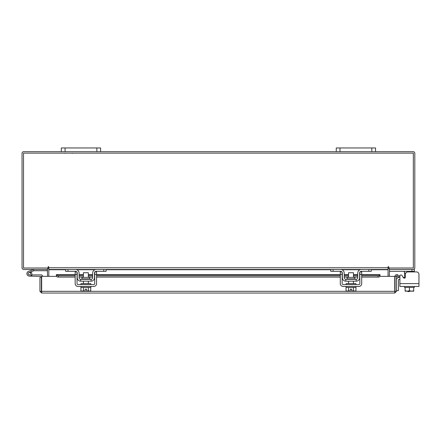 <?xml version="1.0" encoding="UTF-8"?>
<svg xmlns="http://www.w3.org/2000/svg" width="441" height="441" viewBox="0 0 441 441"><rect width="100%" height="100%" fill="white"/><g stroke="black" fill="none" stroke-linecap="round" stroke-linejoin="round"><path stroke-width="0.66" d="M28.213 274.093A1.229 1.229 0 0 1 28.946 272.521L33.902 270.713L33.483 269.561L28.527 271.364A2.453 2.453 0 0 0 27.055 274.511A2.453 2.453 0 0 0 30.203 275.978A2.453 2.453 0 0 0 31.096 271.937L30.231 272.803A1.229 1.229 0 0 1 29.784 274.826A1.229 1.229 0 0 1 28.136 273.674M33.902 270.713L47.584 270.697M33.99 269.473A1.483 1.483 0 0 0 33.483 269.561M30.589 273.674A1.229 1.229 0 0 0 28.946 272.521M26.912 273.674A2.453 2.453 0 0 0 29.365 276.127L41.404 276.38L41.404 277.439L39.938 277.439L39.938 291.325L41.658 293.05L41.68 276.358L56.47 276.358M31.515 274.853A2.453 2.453 0 0 0 30.942 271.794M42.628 276.358A1.483 1.483 0 0 0 41.145 274.897L31.818 274.897L31.818 276.127M31.487 274.897L31.818 274.897M28.494 274.539A1.229 1.229 0 0 0 29.365 274.897M41.404 289.621L41.68 289.621M371.807 151.643L371.807 147.95L375.534 147.95L375.534 151.643L336.262 151.643L336.262 147.95L339.989 147.95L339.989 151.643M371.807 147.95L339.989 147.95M388.047 268.85A1.72 1.72 0 0 1 389.276 268.023L389.276 269.473L414.336 269.473L414.336 271.926L416.497 271.926A2.453 2.453 0 0 1 418.95 274.379L418.95 286.457L399.899 286.457L399.899 279.401L399.039 279.401A0.59 0.59 0 0 0 398.449 279.991L398.449 290.597L396.487 290.597M396.487 279.991A2.552 2.552 0 0 1 399.039 277.439L399.899 277.439L399.899 276.16A1.18 1.18 0 0 1 402.098 275.57L403.239 277.549L402.098 275.57L403.179 277.439L404.518 277.439M407.837 291.562L409.408 291.562L407.837 291.562L407.837 291.17M409.408 291.17L409.408 291.562M96.871 151.643L96.871 147.95L100.603 147.95L100.603 151.643L61.327 151.643L61.327 147.95L65.059 147.95L65.059 151.643M96.871 147.95L65.059 147.95M416.497 271.926L407.892 271.926A2.453 2.453 0 0 0 405.439 274.379L405.439 276.959A1.18 1.18 0 0 1 403.239 277.549A1.18 1.18 0 0 0 404.518 278.111L404.518 271.788L403.339 271.336M414.336 271.336L389.475 271.336L389.475 269.479M403.46 271.336L404.022 271.353M404.028 271.353L404.331 271.424M414.336 286.457L414.336 287.438L405.13 287.438L413.719 287.438L413.719 290.79L413.719 287.438M404.518 286.457L404.518 287.438L405.13 287.438L405.13 290.79L405.13 287.438M413.719 290.79L413.719 291.137L413.719 290.79L411.767 291.17L409.424 290.79L409.424 287.438M405.13 290.79L405.191 291.17L405.13 290.79L407.087 291.17L409.424 290.79M411.767 291.17L413.664 291.17M407.473 291.17L411.376 291.17M405.191 291.17L407.087 291.17M418.95 283.613L399.899 283.613L399.899 276.16M89.793 278.899L89.793 277.383L81.954 277.383L81.954 278.899L89.793 278.899L90.184 279.291M103.745 269.473L106.099 269.473L106.099 271.336L103.745 271.336L103.745 269.473L96.281 269.473A3.633 3.633 0 0 0 92.649 273.106L92.649 277.72A1.571 1.571 0 0 1 91.078 279.291L80.67 279.291A1.571 1.571 0 0 1 79.099 277.72L79.099 273.106A3.633 3.633 0 0 0 75.466 269.473L68.002 269.473L68.002 271.336L65.648 271.336L65.648 269.473L68.002 269.473M77.037 272.295A1.77 1.77 0 0 1 77.236 273.106L77.236 277.72A3.434 3.434 0 0 0 80.67 281.154L91.078 281.154A3.434 3.434 0 0 0 94.517 277.72L94.517 273.106A1.77 1.77 0 0 1 94.71 272.295M94.964 271.926A1.77 1.77 0 0 1 96.281 271.336L95.102 271.788M103.745 271.336L96.281 271.336M76.646 271.788L75.466 271.336L68.002 271.336M75.466 271.336A1.77 1.77 0 0 1 76.784 271.926M91.078 281.154L91.078 279.291M80.67 279.291L80.67 281.154M95.929 269.49L96.259 269.473M80.962 286.457L80.962 287.438L90.785 287.438L90.785 286.457M80.962 284.594L80.962 283.613L90.785 283.613L90.785 284.594M88.327 277.383L88.327 272.714L83.421 272.714L83.421 277.383M83.399 287.438L83.399 290.79L83.393 287.438M82.263 291.17L85.135 291.137L83.393 290.79L82.043 291.17L80.918 290.79L80.918 287.438M85.135 291.137L85.135 289.186L86.612 289.186L86.612 291.137L88.349 290.79L88.349 287.438M89.705 291.17L90.835 290.79L89.705 291.17L88.354 290.79L88.354 287.438M90.609 290.911L90.835 287.438M80.918 290.79L82.043 291.17M86.612 291.137L89.484 291.17M75.168 274.379L75.168 271.926L77.037 271.926L77.037 274.379L75.168 274.379L75.168 283.613A2.85 2.85 0 0 0 78.018 286.457L93.729 286.457A2.85 2.85 0 0 0 96.579 283.613L96.579 274.379L94.71 274.379L94.71 283.613A0.981 0.981 0 0 1 93.729 284.594L78.018 284.594A0.981 0.981 0 0 1 77.037 283.613L77.037 274.379M94.71 274.379L94.71 271.926L96.579 271.926L96.579 274.379M354.906 278.899L354.906 277.383L347.073 277.383L347.073 278.899L354.906 278.899L355.297 279.291M368.858 269.473L371.217 269.473L371.217 271.336L368.858 271.336L368.858 269.473L361.394 269.473A3.633 3.633 0 0 0 357.761 273.106L357.761 277.72A1.571 1.571 0 0 1 356.19 279.291L345.783 279.291A1.571 1.571 0 0 1 344.212 277.72L344.212 273.106A3.633 3.633 0 0 0 340.579 269.473L333.12 269.473L333.12 271.336L330.761 271.336L330.761 269.473L333.12 269.473M342.15 272.295A1.77 1.77 0 0 1 342.348 273.106L342.348 277.72A3.434 3.434 0 0 0 345.783 281.154L356.19 281.154A3.434 3.434 0 0 0 359.63 277.72L359.63 273.106A1.77 1.77 0 0 1 359.823 272.295M360.077 271.926A1.77 1.77 0 0 1 361.394 271.336L360.22 271.788M368.858 271.336L361.394 271.336M341.758 271.788L340.579 271.336L333.12 271.336M340.579 271.336A1.77 1.77 0 0 1 341.896 271.926M356.19 281.154L356.19 279.291M345.783 279.291L345.783 281.154M361.047 269.49L361.377 269.473M346.08 286.457L346.08 287.438L355.898 287.438L355.898 286.457M346.08 284.594L346.08 283.613L355.898 283.613L355.898 284.594M353.445 277.383L353.445 272.714L348.533 272.714L348.533 277.383M348.511 287.438L348.511 290.79L348.506 287.438M353.473 287.438L353.473 290.79L353.467 287.438M347.381 291.17L350.253 291.137L348.506 290.79L347.155 291.17L346.031 290.79L346.031 287.438M350.253 291.137L350.253 289.186L351.725 289.186L351.725 291.137L353.467 290.79L354.823 291.17L355.948 290.79L355.948 287.438M354.823 291.17L355.727 290.911M346.031 290.79L347.155 291.17M351.725 291.137L354.597 291.17M340.287 274.379L340.287 271.926L342.15 271.926L342.15 274.379L340.287 274.379L340.287 283.613A2.85 2.85 0 0 0 343.131 286.457L358.842 286.457A2.85 2.85 0 0 0 361.692 283.613L361.692 274.379L359.823 274.379L359.823 283.613A0.981 0.981 0 0 1 358.842 284.594L343.131 284.594A0.981 0.981 0 0 1 342.15 283.613L342.15 274.379M359.823 274.379L359.823 271.926L361.692 271.926L361.692 274.379M395.02 276.358L396.487 276.358L396.487 291.325L395.02 291.325L395.02 276.358A1.72 1.72 0 0 1 397.567 274.848L396.487 276.358M379.955 276.358L394.739 276.358L394.761 293.05L41.658 293.05L41.68 291.325L394.739 291.325L394.761 293.05L396.487 291.325M39.938 291.325L41.658 291.584M41.404 291.325L41.404 277.439M396.867 276.138L398.537 277.097L399.27 275.829L397.6 274.864M361.692 274.633L380.01 274.633L380.01 276.138A1.962 0.981 180 0 1 378.047 277.097L378.047 275.829A1.962 0.981 0 0 0 380.01 274.864L361.692 274.864M56.409 276.099L56.409 274.633L75.168 274.633M58.372 275.829L58.372 277.097A1.962 0.981 180 0 1 56.409 276.138L56.409 274.864A1.962 0.981 0 0 0 58.372 275.829L75.168 275.829M79.099 275.829L83.421 275.829M88.327 275.829L92.649 275.829M96.579 275.829L340.287 275.829M344.212 275.829L348.533 275.829M353.445 275.829L357.761 275.829M361.692 275.829L378.047 275.829M58.372 277.097L75.168 277.097M79.099 277.097L83.421 277.097M88.327 277.097L92.649 277.097M96.579 277.097L340.287 277.097M344.212 277.097L348.533 277.097M353.445 277.097L357.761 277.097M361.692 277.097L378.047 277.097M47.33 269.473L47.584 276.358M389.276 276.358L389.53 269.473M48.813 268.85A1.72 1.72 0 0 0 47.584 268.023L47.584 269.473L23.77 269.473A1.72 1.72 0 0 1 22.05 267.748L22.05 153.363A1.72 1.72 0 0 1 23.77 151.643L61.327 151.643M375.534 151.643L413.09 151.643A1.72 1.72 0 0 1 414.81 153.363L414.81 267.748A1.72 1.72 0 0 1 413.09 269.473M336.262 151.643L100.603 151.643M388.786 267.014A0.369 0.369 0 0 0 388.416 266.651A0.369 0.369 0 0 0 388.047 267.014L388.047 269.473L48.813 269.473L48.813 267.014A0.369 0.369 0 0 0 48.444 266.651A0.369 0.369 0 0 0 48.08 267.014L48.08 268.007L23.516 268.007L23.516 153.11L413.344 153.11L413.344 268.007L388.786 268.007L388.786 267.014A0.369 0.369 0 0 0 388.416 266.651A0.369 0.369 0 0 0 388.047 267.014M371.217 269.727L388.047 269.727L388.047 276.358M48.813 276.358L48.813 269.727L65.648 269.727M48.813 267.014A0.369 0.369 0 0 0 48.444 266.651A0.369 0.369 0 0 0 48.08 267.014M411.977 271.336L411.977 269.473M404.518 277.72L405.158 277.72M405.797 273.106L404.518 273.106M56.409 274.864L75.168 274.864M79.099 274.864L83.421 274.864M88.327 274.864L92.649 274.864M96.579 274.864L340.287 274.864M344.212 274.864L348.533 274.864M353.445 274.864L357.761 274.864M76.806 269.727L94.942 269.727M106.099 269.727L330.761 269.727M341.918 269.727L360.06 269.727M48.813 267.748L388.047 267.748M72.423 153.325L72.015 153.11M64.959 153.325L65.367 153.11M81.954 278.899L81.563 279.291M88.327 281.154L88.327 283.613M83.421 281.154L83.421 283.613M347.073 278.899L346.676 279.291M353.445 281.154L353.445 283.613M348.533 281.154L348.533 283.613M357.761 274.633L353.445 274.633M348.533 274.633L344.212 274.633M340.287 274.633L96.579 274.633M92.649 274.633L88.327 274.633M83.421 274.633L79.099 274.633"/></g></svg>
